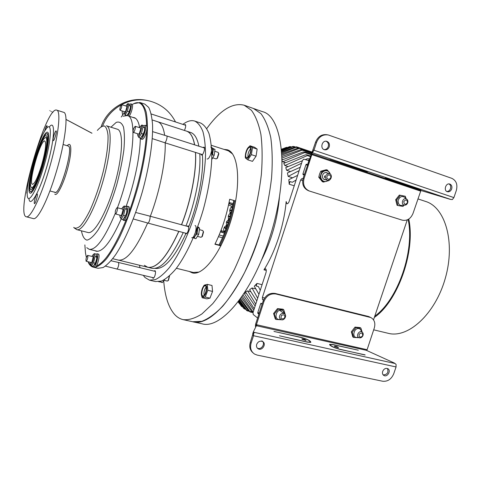 <?xml version="1.0" encoding="UTF-8"?>
<svg xmlns="http://www.w3.org/2000/svg" width="481" height="481" viewBox="0 0 481 481"><rect width="100%" height="100%" fill="white"/><g stroke="black" fill="none" stroke-linecap="round" stroke-linejoin="round"><path stroke-width="0.72" d="M102.651 125.98C109.728 106.956 131.535 95.833 150.21 101.178C161.634 104.473 170.07 111.406 175.523 121.958M122.042 110.907L122.619 114.995M101.142 126.701C107.564 107.75 128.655 96.026 147.306 100.523M147.847 267.286C156.866 268.669 167.208 256.704 178.872 231.385M181.584 224.783C191.125 200.571 196.747 170.875 195.539 152.429M194.679 144.871C193.17 137.001 190.482 132.431 186.604 131.157L190.656 132.473C194.583 133.766 197.324 138.342 198.881 146.212M118.308 260.077L118.314 260.077C126.473 261.243 136.249 248.887 147.649 223.01M150.325 216.264C159.842 191.324 165.867 160.882 165.199 142.37M164.658 135.311C163.516 127.417 161.195 122.889 157.702 121.741L157.521 121.687M147.823 267.28L151.99 268.296C161.123 269.709 171.537 257.798 183.237 232.557M185.961 225.974C195.514 201.828 201.076 172.198 199.783 153.77M144.342 265.302L147.757 267.262C156.77 268.645 167.111 256.68 178.776 231.361M181.487 224.753C191.029 200.541 196.651 170.845 195.448 152.399M194.589 144.841C193.079 136.971 190.392 132.401 186.52 131.127L157.702 121.741M76.846 229.665C82.618 231.662 94.943 209.548 103.03 181C111.189 152.477 112.374 127.152 106.427 125.775L117.394 129.227C123.653 130.706 122.811 155.976 114.7 184.319C106.662 212.686 94.084 234.578 87.993 232.503L76.846 229.665L74.164 227.892M123.07 116.216L127.309 115.572L135.504 118.302M97.655 251.329L89.274 249.338M127.309 115.572C137.734 116.546 133.261 166.294 117.424 207.756M115.181 213.552C104.714 238.299 96.062 250.228 89.225 249.326L86.754 247.667M49.91 190.951L55.014 192.334C59.939 195.268 73.713 147.823 68.416 146.122L68.2 146.02C74.345 146.464 58.929 198.485 54.575 192.057M26.299 216.787L33.351 218.584C37.494 220.4 47.914 200.006 56.049 172.685C65.398 142.027 68.717 112.794 63.612 112.307L56.668 110.125C45.905 105.706 14.851 214.785 26.299 216.787C30.237 218.56 40.482 198.028 48.635 170.599C57.997 139.815 61.55 110.534 56.668 110.125M27.177 193.055L26.846 193.14L27.423 188.738M44.619 131.235C45.521 127.856 46.308 125.98 46.982 125.619L46.94 127.982M53.241 140.596C52.255 140.211 55.165 130.393 56.103 130.928C57.209 130.994 54.239 141.173 53.283 140.614L53.241 140.596M34.385 203.535C33.568 202.748 36.255 193.434 37.151 193.939C38.252 193.975 35.438 204.13 34.476 203.607L34.385 203.535M28.932 198.497C29.852 208.267 38.991 193.2 46.314 168.404C54.654 141.077 55.88 118.152 49.26 127.056M41.528 165.464C45.479 151.281 46.579 143.128 44.829 140.999C40.669 138.901 27.868 183.862 32.498 184.307C34.692 183.874 37.704 177.591 41.528 165.464M43.543 167.394C51.732 140.536 52.585 118.843 45.767 129.437C38.203 139.544 26.118 181.998 27.213 194.607C27.471 205.85 36.328 191.865 43.543 167.394M41.997 165.909C47.126 149.062 48.353 134.043 44.511 138.275C39.171 142.713 28.601 179.828 30.796 186.448C31.764 191.42 37.488 181.199 41.997 165.909M42.785 166.673C47.378 150.613 49.254 139.61 48.419 133.664C46.952 127.231 39.304 142.268 33.941 161.285C28.481 180.279 27.056 197.114 31.686 192.442C34.903 188.78 38.606 180.195 42.785 166.673M47.156 137.217L46.122 137.843M31.938 187.662L32.492 188.744M48.353 133.411L47.174 134.019M30.82 191.474L31.505 192.616M42.244 166.149C46.26 152.11 47.902 142.484 47.168 137.271C43.615 123.906 22.481 198.148 32.522 188.72C35.341 185.504 38.588 177.982 42.244 166.149M42.538 166.432C48.473 146.952 49.856 129.684 45.442 134.56C39.274 139.706 27.104 182.431 29.63 190.097C30.736 195.809 37.326 184.097 42.538 166.432M95.394 267.22C98.701 266.252 102.417 263.432 106.548 258.766C110.846 253.048 115.278 245.683 119.835 236.67C126.792 221.783 132.918 204.918 138.203 186.069C143.079 167.208 146.104 150.204 147.27 135.047C147.649 125.83 147.288 118.2 146.194 112.157C144.709 107.137 142.653 103.92 140.019 102.507L133.832 103.643M88.516 262.921C89.743 265.247 91.288 266.654 93.152 267.129L94.853 267.274M93.224 267.147L98.094 268.302L103.084 267.55C106.902 265.235 111.087 260.955 115.632 254.708C124.904 240.692 134.836 217.568 142.22 192.178C149.32 166.703 153.06 141.799 152.573 124.976C151.996 117.256 150.703 111.4 148.677 107.407L144.841 104.112L140.019 102.507M134.518 117.743L133.64 117.623M95.713 250.926L96.525 251.28M146.597 125.848C146.272 111.628 143.627 103.944 138.654 102.796C136.76 102.399 134.656 102.976 132.341 104.515M124.086 112.957L121.248 117.015M84.86 244.907L85.486 252.97L86.364 257.491M87.849 261.688L91.42 265.843M91.661 265.963L93.188 266.42M96.447 265.999C105.189 262.343 115.139 246.831 126.293 219.462M128.98 212.331C138.919 185.077 145.845 152.687 146.519 131.343M139.61 127.501C138.618 121.771 136.814 118.476 134.205 117.629L133.015 117.424M95.076 250.769L96.176 251.208C102.778 252.23 111.111 241.51 121.164 219.053M125.908 206.986C134.458 183.526 140.218 155.567 140.29 138.119M149.507 280.146L155.447 281.559L161.406 281.102C165.849 279.046 170.587 275.09 175.625 269.228C185.81 256.024 196.152 233.97 203.295 209.542C208.369 190.741 211.207 173.473 211.796 157.738C211.718 148.142 210.798 140.121 209.037 133.676C206.836 128.271 204.022 124.723 200.589 123.022L194.703 121.062C191.173 119.973 187.229 121.08 182.882 124.375M143.266 275.33L145.009 277.525L149.417 280.128L155.273 279.641C159.65 277.561 164.334 273.569 169.318 267.67C179.407 254.389 189.7 232.233 196.867 207.714C201.972 188.847 204.858 171.531 205.525 155.766C205.507 146.152 204.647 138.119 202.946 131.68C200.817 126.281 198.07 122.739 194.703 121.062M139.436 265.229L140.031 267.695M184.463 124.898L185.269 124.495C186.033 125.505 185.744 127.489 184.409 130.441M203.012 147.529L203.95 147.102C205.712 147.445 203.114 155.766 201.479 155.026L200.95 154.136M187.133 226.292L188.095 225.823L188.648 226.575C188.738 230.429 187.812 232.9 185.864 233.994L185.275 233.105M154.076 271.104L154.918 270.629C155.64 271.098 155.7 272.583 155.104 275.084C154.443 277.23 153.74 278.319 152.988 278.337L152.471 277.531M155.141 268.392C164.219 269.667 174.519 257.972 186.033 233.309M188.768 226.737C198.25 202.934 203.758 173.647 202.459 155.339M221.013 245.617L220.845 245.502C227.693 231.992 232.588 217.153 235.528 200.974M232.594 153.992L228.385 150.812L211.345 145.31M176.371 268.278L193.284 272.456L199.008 272.072M220.899 245.839L214.917 244.246C221.717 230.543 226.641 215.548 229.684 199.248L235.63 201.004M215.061 243.957L220.845 245.502M259.241 236.267C241.757 291.384 210.762 327.501 192.749 321.747L201.779 321.338C208.429 318.795 215.458 313.708 222.853 306.084C230.327 297.03 237.584 285.828 244.625 272.486C251.353 258.147 257.227 242.761 262.259 226.335C266.636 209.722 269.745 193.548 271.579 177.808C272.625 162.746 272.36 149.393 270.785 137.74C268.512 127.351 265.223 119.306 260.918 113.618L253.463 108.484L244.18 105.219C232.551 102.345 220.082 110.125 206.77 128.559M163.744 281.181C164.959 296.657 168.663 307.846 174.862 314.754C177.279 317.292 180.032 318.921 183.135 319.643C188.805 320.226 195.076 318.314 201.954 313.901L212.692 303.721C220.07 294.582 227.254 283.291 234.247 269.841C240.945 255.399 246.819 239.911 251.864 223.382C256.283 206.674 259.445 190.41 261.363 174.597C262.506 159.47 262.349 146.074 260.9 134.403C258.754 123.996 255.603 115.963 251.431 110.299L244.18 105.219M189.267 271.464L192.238 272.859C203.439 276.292 222.204 251.467 231.77 217.622C241.468 183.814 238.6 152.79 227.285 149.771L223.99 149.381M190.169 271.687L192.731 272.967M227.723 149.928L224.874 149.669M218.975 245.003C225.914 231.565 230.838 216.715 233.742 200.445M219.895 245.244C226.737 231.734 231.632 216.883 234.578 200.691M117.021 207.69C115.464 209.764 114.935 211.838 115.428 213.913C116.42 214.376 118.242 207.792 117.148 207.684L117.021 207.69M133.321 218.963L147.745 223.04C149.032 223.575 151.034 216.276 149.657 216.083L135.72 212.482M197.859 236.478L200.902 237.295L201.984 236.616L203.325 231.686L202.741 230.543L199.675 229.708M201.671 236.977L202.345 236.393L203.523 232.052L203.241 231.205M122.733 219.468L123.334 220.268L124.705 220.635L126.359 219.366C128.788 215.945 130.381 206.716 128.583 206.565L127.212 206.187L126.136 206.716M123.334 220.268L124.982 218.999C127.405 215.572 129.004 206.337 127.212 206.187M119.901 215.175C119.649 223.449 126.034 207.161 123.004 207.221L121.639 208.844M122.427 209.049L123.076 209.698L121.573 215.169L120.683 215.392M125.12 208.82L123.587 215.38L125.421 215.873L126.581 213.107L126.948 209.319L125.962 206.505L124.146 206.006L125.12 208.82L126.948 209.319M122.619 207.449L124.146 206.006M123.587 215.38L121.104 219.035L120.04 216.913M121.104 219.035L122.926 219.522L125.421 215.873M124.519 218.037L126.737 213.203L127.062 208.64M193.278 237.987C195.508 236.321 196.789 233.129 197.108 228.397M191.715 237.746C194.378 238.804 197.877 225.974 195.045 225.529M197.45 227.483L197.877 227.754L196.988 233.898L198.683 234.355L199.561 228.21L197.685 226.467M197.877 227.754L199.561 228.21M194.859 236.46L194.234 238.239L195.923 238.69L198.683 234.355M196.988 233.898L195.262 235.786M158.718 281.74L159.572 281.944L160.798 281.301M87.885 256.806L87.626 255.399C86.225 257.125 85.72 259.073 86.111 261.249C86.887 260.84 87.476 259.361 87.885 256.806M105.435 266.131L116.751 268.993C117.725 268.548 118.404 266.901 118.801 264.045L118.422 262.452L111.063 260.768M164.274 280.351L167.292 281.072L168.14 280.525L169.408 275.968M167.941 280.766L168.494 280.297L169.559 275.835M119.823 109.283L120.022 110.221C121.404 108.64 121.976 106.8 121.723 104.69C120.875 105.231 120.244 106.758 119.823 109.283M211.814 154.353C212.933 150.553 212.909 148.244 211.754 147.426L211.532 147.354M207.064 158.952C209.566 160.077 213.456 147.643 210.768 147.108M133.748 128.295C133.003 130.483 132.852 131.842 133.303 132.359C134.235 132.846 136.183 126.449 135.149 126.311L133.748 128.295M152.297 138.618L164.574 142.665C165.777 143.236 167.959 136.147 166.654 135.919L152.621 131.638M213.083 157.96L216.083 158.904L217.105 158.321L218.639 153.433L218.133 152.357L215.127 151.401M216.817 158.628L217.472 158.117L218.819 153.812L218.578 153.012M161.051 281.223L160.792 282.191L162.398 282.569L164.598 279.587M212.518 148.533L215.007 149.471L212.386 148.118M213.378 148.942L212.548 154.75L211.82 155.477M211.748 159.56L214.189 155.273L215.007 149.471M212.548 154.75L214.189 155.273M93.152 266.306L93.669 266.991L94.967 267.304C97.018 268.164 100.595 254.263 98.377 254.076L97.078 253.758L96.176 254.251M93.669 266.991C95.707 267.851 99.284 253.944 97.078 253.758M129.136 116.168C131.085 114.105 133.333 105.826 132.317 104.467L130.814 103.812L129.786 104.431M127.91 115.771C129.852 113.708 132.101 105.417 131.091 104.064L130.814 103.812M140.254 137.969L140.831 138.931L142.16 139.346C143.711 139.021 145.178 136.303 146.555 131.181C147.216 127.982 147.144 126.142 146.344 125.679L145.015 125.252L143.855 125.866M140.831 138.931C142.376 138.606 143.837 135.876 145.22 130.754C145.881 127.555 145.815 125.715 145.015 125.252M90.422 262.337C90.043 267.322 93.428 262.097 93.777 257.113C93.843 254.341 93.236 254.106 91.955 256.391M92.647 256.547L93.2 257.022L91.823 262.343L91.107 262.512M93.561 262.764L91.414 265.909L93.14 266.318L95.43 262.933L96.753 258.345L96.05 254.064L94.324 253.643L95.022 256.595L93.561 262.764L95.292 263.179M95.022 256.595L96.753 257.016M92.887 254.984L94.324 253.643M91.414 265.909L90.566 264.015M94.619 264.947L95.972 262.536L96.946 258.742L96.921 255.976M124.11 111.604L124.068 112.037C124.357 119.402 130.369 98.924 125.848 105.982M126.467 106.175L126.942 106.62L125.655 111.297L124.723 111.814M126.864 104.624L127.874 103.613L129.497 104.149L130.399 105.988L130.357 107.816L128.788 112.807L126.87 115.458M127.874 103.613L128.764 105.453L127.405 111.177L125.162 115.001L124.206 113.372M125.162 115.001L126.371 115.392M127.405 111.177L129.04 111.706M128.764 105.453L130.399 105.988M127.844 114.478L129.136 112.548L130.483 108.201L130.477 105.766M137.656 133.79C137.758 143.212 144.871 119.949 139.532 127.645M140.272 127.874L140.867 128.487L139.219 133.868L138.39 134.037M141.823 125.03L142.899 127.194L144.673 127.766L143.585 125.595L141.823 125.03L140.566 126.262M142.899 127.194L141.432 133.496L138.895 137.548L137.77 135.624M138.895 137.548L140.662 138.101L143.206 134.055L144.408 131.097L144.673 127.766M141.432 133.496L143.206 134.055M141.979 136.826L143.795 133.694L144.534 131.283L144.739 127.519M361.682 331.782L360.485 329.389C354.467 324.777 350.264 339.466 358.225 337.247M358.946 337.68L353.631 337.458L352.194 332.311L355.844 327.633L360.906 328.12L362.133 332.07M360.906 328.12L360.059 327.591L355.002 327.098L351.358 331.77L352.795 336.904L353.631 337.458M355.844 327.633L355.002 327.098M352.194 332.311L351.358 331.77M280.549 314.333C278.992 316.378 279.088 318.097 280.832 319.486C284.097 321.434 287.638 315.235 284.199 313.594L282.341 313.347L280.549 314.333M283.646 313.173L284.301 313.648M281.559 315.302C280.363 318.464 281.289 319.498 284.331 318.398C285.528 315.235 284.608 314.207 281.559 315.302M362.512 336.405L362.981 335.516C363.474 333.88 363.107 332.684 361.886 331.926C358.886 330.249 355.693 336.207 358.832 337.626C360.173 338.161 361.393 337.764 362.488 336.435L362.512 336.405M358.435 337.367L357.906 337.001M361.177 331.499L361.862 331.914M362.355 336.231L362.686 335.612C362.608 332.744 361.441 332.287 359.175 334.247C358.826 337.169 359.878 337.836 362.343 336.249L362.355 336.231M407.75 202.675C408.165 200.769 407.617 199.483 406.114 198.821C402.795 197.637 400.667 204.166 404.07 205.074C405.766 205.381 406.992 204.587 407.75 202.675M403.848 204.99L403.15 204.75M405.2 198.587L406.072 198.809M407.503 202.627C407.106 199.489 405.868 199.146 403.787 201.611C404.184 204.75 405.423 205.086 407.503 202.627M328.535 173.533C324.795 175.294 324.38 177.525 327.296 180.225C330.964 181.553 333.159 174.633 329.377 173.647L328.535 173.533M324.549 177.621L324.543 175.914L324.549 177.621M328.956 174.699C326.148 176.353 326.058 177.946 328.703 179.473C331.511 177.826 331.595 176.232 328.956 174.699M253.709 108.574L262.385 111.622C283.826 116.348 289.857 177.158 269.222 239.045C251.797 293.819 220.436 329.611 201.984 323.779L193.073 321.819M417.923 198.912L425.625 201.455C445.262 207.263 455.645 242.388 445.292 278.349C435.155 314.37 407.834 338.72 388.095 333.279L373.677 329.828M408.141 219.45C414.911 250.878 397.805 299.855 374.771 316.167M408.772 219.071C415.68 251.226 397.907 301.334 374.338 317.442M261.051 261.003C271.537 240.578 277.693 218.927 279.521 196.044M294.234 185.798L289.189 184.217L288.822 179.666L297.625 175.367M262.085 284.686L256.998 283.411L254.257 286.231L258.964 294.282M292.562 177.814L288.179 176.419L287.422 172.938L300.264 167.244M255.79 288.901L252.014 287.969L249.579 289.73L256.788 300.968M290.488 171.555L286.688 170.334L285.738 167.598L302.375 160.75M250.811 291.684L247.637 290.909L245.478 291.985L255.128 306.078M288.137 166.594L284.854 165.53L283.754 163.384L305.188 154.924L306.571 154.726L310.407 155.964L307.702 155.056L307.341 155.561L284.854 165.53M246.368 293.302L244.42 292.827M285.534 162.668L282.756 161.766L282.137 160.888M282.912 159.608L282.1 159.343M263.967 269.817C275.336 251.942 284.241 224.663 286.159 201.533L286.892 203.752C287.692 203.86 288.438 203.102 289.129 201.497L302.435 160.576L303.691 159.163L308.898 160.594L307.618 164.52L306.421 164.183L305.91 164.749L302.94 173.869L303.024 174.615L304.208 174.988L302.934 178.908L301.9 178.571L300.631 179.954L262.373 297.468L262.506 299.531L263.426 300.192L262.181 304.016L261.087 303.222L260.672 303.685L257.78 312.56L257.834 313.39L258.862 314.195L257.624 318.007L253.18 314.484L253.066 312.422L265.933 272.841C266.51 270.659 266.354 269.306 265.464 268.789L263.967 269.817L266.276 270.418M238.39 301.395L243.777 308.465M238.63 301.088L244.384 308.952L245.526 309.211M373.521 319.859L407.275 219.865M281.698 151.936L295.178 147.06L296.885 146.976L296.164 146.801M281.776 152.892L296.885 146.976M238.191 301.659L241.414 306.307L242.472 306.806L241.889 306.686M238.107 301.767L241.318 306.06M239.388 300.072L246.903 310.269L247.204 310.75L246.543 310.389L247.204 310.75M239.003 300.583L246.543 310.389M281.583 150.607L292.995 146.416M281.638 151.178L293.753 146.452L295.364 147L293.759 146.458M281.848 153.932L298.1 148.064L299.964 148.136L299.284 147.817M281.92 155.122L299.964 148.136M238.065 301.815L239.466 303.703M240.512 298.533L250.15 311.922L248.449 310.6L239.941 299.32M281.499 149.711L289.73 146.615L291.378 146.982L290.271 146.609M281.529 150.03L290.265 146.609M281.992 156.481L300.667 149.729L302.513 149.675M282.058 158.063L302.783 149.874M242.123 296.254L253.168 312.097M241.306 297.426L251.401 311.111L253.06 312.44M281.457 149.29L286.49 147.342L287.211 147.541L286.634 147.348L281.469 149.393M282.113 159.908L303.072 152.068L305.327 152.128M282.756 161.766L305.459 152.267M244.126 293.278L254.257 308.748M243.013 294.949L253.812 310.131M281.451 149.254L283.075 148.611M247.637 290.909L255.76 304.142M286.688 170.334L301.563 163.251M307.93 160.329L309.169 159.764M305.249 159.59L307.293 158.766L309.475 158.82M252.014 287.969L257.678 298.238M288.179 176.419L299.17 170.599M256.042 284.379L256.145 286.003L256.998 283.411M256.145 286.003L258.447 286.574L260.245 290.344M289.189 184.217L290.037 181.559L292.322 182.281L296.116 180.008M290.037 181.559L289.051 182.654M296.819 146.927L311.916 152.026L296.831 146.933M249.849 311.832L250.15 311.922M290.055 146.567L289.73 146.615M302.669 149.717L311.73 152.772L302.675 149.717M305.351 152.134L311.039 154.046L305.357 152.14M206.577 290.265C205.333 297.961 200.252 299.11 201.545 291.528C202.741 283.994 207.828 282.594 206.577 290.265M203.21 295.965C205.64 295.653 207.576 286.111 205.279 285.846C202.874 285.005 200.306 295.605 202.832 295.971L203.21 295.965M206.139 286.971C204.353 289.496 203.679 292.292 204.118 295.352M203.649 286.021L204.233 285.167L207.299 284.349L207.816 290.296L205.231 297.042L202.17 297.757L201.437 294.895M205.231 297.042L209.956 298.154L206.866 298.851L202.17 297.757M209.956 298.154L212.548 291.426L207.816 290.296M212.548 291.426L212.001 285.492L207.299 284.349M249.128 146.795C252.784 144.631 250.962 156.451 247.324 158.381C243.717 160.383 245.538 148.791 249.128 146.795M250.649 151.226C250.92 149.152 250.661 147.932 249.867 147.559C247.45 146.519 244.059 157.034 246.621 157.6C248.37 157.413 249.711 155.285 250.649 151.226M250.661 148.737C248.611 151.16 247.709 153.95 247.955 157.113M248.01 147.811L250 145.779L252.489 147.577L251.395 154.66L247.811 159.854L245.376 157.96L245.274 156.427M251.395 154.66L256.072 156.175L252.471 161.351L247.811 159.854M256.072 156.175L257.149 149.104L252.489 147.577M257.149 149.104L254.629 147.3L250 145.779M311.73 152.609L312.89 152.645L312.572 152.399L314.015 150.15L316.534 142.406C318.939 136.634 322.865 134.157 328.313 134.975L451.839 178.349C456.325 180.579 457.81 184.644 456.307 190.542L453.896 197.595L452.326 199.573L450.39 199.374L420.37 190.332L420.857 190.662L413.011 213.432C410.69 218.831 407.094 221.074 402.242 220.16L309.379 191.035C304.419 188.732 302.639 184.572 304.04 178.547L311.85 154.563L312.133 154.082L313.341 154.287L312.349 153.944L311.73 152.609L312.68 150.625M394.035 180.916L390.097 179.647L394.035 180.916M362.199 170.19L358.159 168.885L362.199 170.19M420.935 189.73L385.864 178.331L413.113 187.608L385.227 178.132L396.224 181.373L420.941 189.706M329.948 159.608L366.787 171.561L337.115 161.448L367.436 171.759L356.595 168.578L329.948 159.608M312.824 152.549L312.716 152.892L450.691 199.429M309.175 190.963L308.477 190.716C303.529 188.42 301.755 184.271 303.144 178.259L311.778 152.711M312.572 152.399L312.686 150.475L315.566 142.19C317.959 136.43 321.873 133.958 327.314 134.776L327.411 134.8M312.133 154.082L312.103 153.403M326.094 141.228C328.138 142.268 328.866 144.047 328.264 146.567C327.459 148.611 326.082 149.627 324.128 149.615M449.026 183.928C450.571 184.92 451.058 186.496 450.481 188.648C449.747 190.488 448.557 191.444 446.903 191.528M451.683 188.955C450.757 191.125 449.338 192.057 447.426 191.739C443.332 190.783 445.725 182.72 449.717 184.025C451.641 184.836 452.296 186.484 451.683 188.955M329.263 146.789C328.289 149.122 326.695 150.108 324.489 149.741C319.715 148.653 322.066 139.881 326.749 141.33C329.034 142.25 329.87 144.072 329.263 146.789M253.024 333.988L252.681 333.862L253.331 331.866L256.367 325.739L257.395 325.89L256.349 325.258L256.415 324.687L264.003 301.407C266.444 295.725 270.412 293.248 275.92 293.987L370.845 317.544C374.458 319.685 375.613 323.154 374.314 327.946L366.937 350.21L366.318 350.306L394.516 363.125L396.067 364.364L396.061 366.961L393.735 373.767C391.378 379.196 387.71 381.692 382.726 381.247L257.143 355.08L254.527 354.058C250.974 351.551 249.831 347.925 251.1 343.169L253.529 335.726L253.74 332.936L254.136 332.864L254.233 332.347L253.331 331.866M302.062 339.267L301.9 338.883C303.992 339.087 305.375 339.628 306.054 340.506L302.062 339.267M334.608 346.536L334.403 346.14C336.435 346.356 337.8 346.897 338.504 347.763L334.608 346.536M307.215 342.135L279.473 335.804L306.92 341.913L310.179 342.129C310.239 340.788 307.209 339.249 301.076 337.512L273.966 331.427L300.787 337.295C307.533 339.207 310.864 340.903 310.798 342.37L307.215 342.135M365.133 354.864L339.905 349.404C333.147 347.468 329.756 345.767 329.732 344.306L333.056 344.534L358.303 350.204L333.363 344.757L330.339 344.546C330.363 345.875 333.447 347.42 339.586 349.182L365.085 355.002M255.898 326.683L255.387 326.34L255.645 324.062L263.215 300.829C265.65 295.16 269.613 292.695 275.108 293.428L368.596 316.51L370.845 317.544M254.046 332.918L254.233 332.347L394.727 363.432M252.922 352.765C249.988 350.168 249.116 346.735 250.306 342.466L252.784 334.343L253.74 332.936M256.349 325.258L255.387 326.34M387.452 368.506C388.756 372.516 387.325 374.651 383.171 374.903M261.832 340.861C266.047 343.091 261.243 350.637 257.269 348.022L257.227 347.997M256.686 344.366C258.056 341.516 260.041 340.578 262.65 341.558C266.871 343.789 262.055 351.352 258.075 348.737C256.638 347.739 256.169 346.278 256.686 344.366M382.672 371.392C383.88 368.843 385.576 367.929 387.77 368.644C391.486 370.394 387.415 377.591 383.898 375.487C382.557 374.621 382.148 373.256 382.672 371.392M284.602 313.852L283.201 311.021C276.767 306.169 272.18 321.055 280.627 319.36M281.776 319.781L275.998 319.468L274.308 314.033L278.186 309.145L283.73 309.716L285.311 314.742M283.73 309.716L283.002 309.193L277.465 308.628L273.593 313.504L275.282 318.933L275.998 319.468M278.186 309.145L277.465 308.628M274.308 314.033L273.593 313.504M405.754 198.713L404.906 197.402C401.791 195.569 399.519 196.681 398.076 200.727C398.256 204.888 400.144 206.307 403.733 204.966M404.238 205.116L402.976 206.397L397.973 205.537L396.621 200.018L400.294 195.37L405.291 196.26L406.144 198.833M405.291 196.26L399.35 195.094L395.689 199.735L397.041 205.243L397.973 205.537M400.294 195.37L399.35 195.094M396.621 200.018L395.689 199.735M330.339 174.182L329.437 172.372C328.216 170.947 326.689 170.448 324.861 170.869C323.046 171.428 321.789 172.685 321.08 174.639C320.496 176.629 320.767 178.385 321.897 179.906C323.124 181.319 324.651 181.812 326.479 181.379L328.439 180.327M325.805 179.762C323.166 179.611 322.09 178.066 322.577 175.126C323.869 172.523 325.625 171.879 327.832 173.196M329.232 180.116L329.022 180.549L323.479 182.077L319.871 177.585L321.843 171.555L327.417 170.052L330.934 174.88M327.417 170.052L326.298 169.733L320.737 171.23L319.534 174.17L318.771 177.242L322.366 181.722L323.479 182.077M321.843 171.555L320.737 171.23M319.871 177.585L318.771 177.242M97.366 130.399C100.156 127.224 102.573 125.781 104.617 126.058C106.373 127.405 107.504 130.561 108.021 135.516C108.261 144.516 106.728 156.301 103.409 170.869C99.657 185.672 95.154 198.9 89.893 210.54C86.508 217.328 83.339 222.45 80.375 225.896C77.645 228.247 75.415 228.758 73.683 227.417M67.238 145.737C71.561 140.44 72.144 151.172 68.007 167.184C63.955 183.171 57.059 196.97 54.804 194.108M110.949 127.194L116.228 122.384C119.36 121.338 121.765 122.847 123.449 126.912C124.591 132.479 124.729 140.199 123.851 150.09C122.366 160.931 119.979 172.517 116.697 184.842C111.261 203.198 104.455 219.57 97.944 230.189C93.747 236.105 90.091 239.418 86.977 240.145C84.301 239.352 82.461 236.249 81.457 230.838M222.481 237.764L218.452 236.67M229.347 201.082L229.07 202.495M233.159 203.667L229.341 202.555L229.75 203.806L228.764 203.962M232.948 204.738L229.75 203.806L232.828 205.309M231.601 210.804L232.034 208.976M231.752 210.179L229.846 209.944C230.339 208.032 230.97 207.107 231.746 207.161L232.371 207.467M226.178 228.667L225.673 228.529L226.539 227.309M226.383 228.102L224.453 227.062L225.878 225.775L226.99 226.407M223.226 232.684L220.412 231.914M223.238 236.039L219.186 234.938M232.509 206.818L228.571 204.87M232.131 208.544L231.746 207.161M231.409 211.586L231.433 210.75L229.732 210.546L229.846 209.944M231.349 211.826L230.032 212.776L229.732 210.546M230.982 213.269L230.032 212.776M230.549 214.917L230.243 213.606L230.82 213.907M230.165 216.324L230.321 215.753M229.99 216.931L230.11 216.312L228.463 215.873C228.986 214.243 229.581 213.486 230.243 213.606M229.834 217.472L229.942 216.913L228.301 216.456L228.463 215.873M229.611 218.254L228.481 219.198L228.301 216.456M229.209 219.595L228.481 219.198M228.709 221.23L228.283 219.817L229.022 220.22M228.367 222.306L228.595 221.585M228.174 222.895L228.228 222.27L226.659 221.585L228.283 219.817M227.832 223.954L228.018 222.847L226.455 222.144L226.659 221.585M227.669 224.429L226.479 225.385L226.455 222.144M227.2 225.793L226.479 225.385M226.647 227.369L225.878 225.775M225.547 230.351L225.673 228.529L224.212 227.591L224.453 227.062M225.541 230.369L224.032 231.295C223.461 230.615 223.515 229.383 224.212 227.591M224.964 231.848L224.032 231.295M221.05 230.261L224.729 232.443M245.118 308.67L244.047 308.417M298.268 148.004L296.254 147.324M242.063 306.259L241.516 306.132M248.473 310.636L246.903 310.269M294.522 147.3L293.091 146.819M311.736 152.585L299.404 148.425M252.206 311.965L249.861 311.417M290.566 147.282L289.568 146.945M311.393 153.283L302.224 150.198M286.405 147.847L285.876 147.673M310.846 154.611L304.93 152.621M310.227 156.529L307.341 155.561M262.169 304.046L260.672 303.685M263.612 299.795L262.506 299.531M264.592 298.01L262.373 297.468M302.645 180.597L300.631 179.954M304.419 174.35L302.94 173.869M307.389 165.236L305.91 164.749M307.606 164.568L306.421 164.183M259.031 313.672L257.834 313.39M259.283 312.909L257.78 312.56M248.984 311.225L247.12 310.792M253.006 312.632L250.078 311.953M313.251 154.251L420.37 190.332M310.936 154.335L420.562 191.101M313.047 149.91L453.896 197.595M304.04 178.547L303.144 178.259M316.534 142.406L315.566 142.19M257.299 325.908L366.318 350.306M255.645 324.062L256.415 324.687L366.973 349.675M396.061 366.961L253.529 335.726L252.729 335.035M264.003 301.407L263.215 300.829M369.57 317.087L368.596 316.51M275.92 293.987L275.108 293.428M251.1 343.169L250.306 342.466M91.931 133.237L66.005 119.462M52.826 112.452C48.04 109.902 48.046 109.896 52.838 112.434M65.999 119.414L91.979 133.213M157.756 121.765L152.212 119.955M118.314 260.077L112.734 258.718M147.757 267.262L118.374 260.089M68.2 146.02L63.125 144.51M192.749 321.753L183.303 319.679M115.428 213.913L121.206 215.542M117.148 207.684L122.956 209.187M188.684 226.713L149.657 216.083M186.832 233.519L147.745 223.04M203.523 232.052L203.325 231.686M202.345 236.393L201.984 236.616M86.111 261.249L91.564 262.626M87.626 255.399L93.104 256.656M155.435 271.434L118.422 262.452M153.83 277.856L116.751 268.993M168.494 280.297L168.14 280.525M120.022 110.221L125.132 111.953M121.723 104.69L126.882 106.307M185.69 125.3L151.22 113.967M133.303 132.359L138.883 134.199M135.149 126.311L140.771 128.024M204.473 147.998L166.654 135.919M202.417 154.599L164.574 142.665M218.819 153.812L218.639 153.433M217.472 158.117L217.105 158.321M96.946 258.742L96.753 258.345M95.972 262.536L95.43 262.933M130.483 108.201L130.357 107.816M129.136 112.548L128.788 112.807M143.795 133.694L143.296 133.886M279.647 310.305L284.199 313.594M361.393 331.613L361.886 331.926M403.613 204.93L404.07 205.074M323.46 179.034L327.296 180.225M325.475 172.511L329.317 173.629M220.803 231.241L224.356 233.363M244.354 308.952L245.538 309.229M247.066 310.792L249.002 311.243M250.024 311.953L253 312.644M326.749 141.33L326.443 141.264M310.053 342.502L310.179 342.129M330.074 345.352L330.194 344.985M329.732 344.306L329.569 344.787M258.075 348.737L257.269 348.022M383.898 375.487L383.405 375.144"/></g></svg>
